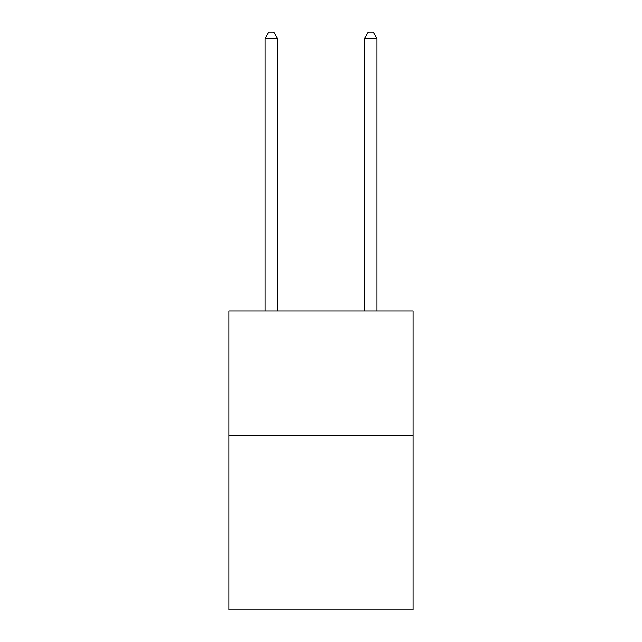 <?xml version="1.0" encoding="UTF-8"?>
<svg xmlns="http://www.w3.org/2000/svg" width="642" height="642" viewBox="0 0 642 642"><rect width="100%" height="100%" fill="white"/><g stroke="black" fill="none" stroke-linecap="round" stroke-linejoin="round"><path stroke-width="0.96" d="M413.135 435.597L413.135 609.9L228.865 609.9L228.865 311.089L413.135 311.089L413.135 435.597L228.865 435.597M277.424 311.089L277.424 38.576L264.969 38.576L264.969 311.089M264.969 38.576L268.709 32.1L273.685 32.1L277.424 38.576M377.031 311.089L377.031 38.576L364.576 38.576L364.576 311.089M364.576 38.576L368.315 32.1L373.291 32.1L377.031 38.576"/></g></svg>
